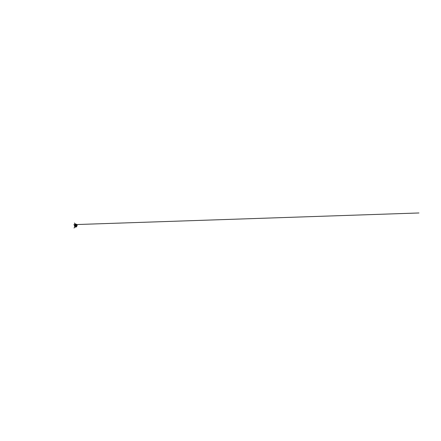 <?xml version="1.0" encoding="UTF-8"?>
<svg xmlns="http://www.w3.org/2000/svg" width="441" height="441" viewBox="0 0 441 441"><rect width="100%" height="100%" fill="white"/><g stroke="black" fill="none" stroke-linecap="round" stroke-linejoin="round"><path stroke-width="0.66" d="M75.516 225.406L75.659 225.737L75.516 225.406M75.929 226.205L76.039 225.809L76.276 226.244L76.354 225.66L76.023 224.535L75.356 224.083L74.838 224.249L74.391 225.654L74.942 226.834L75.709 226.983L76.657 225.748M75.229 225.329L75.62 225.312L75.565 225.886L75.229 225.329M75.251 225.34L75.494 225.897L75.692 225.527L75.251 225.34M75.025 225.108L75.08 226.001L75.703 226.244L75.824 225.048L75.389 224.794L75.025 225.108M75.918 226.128L75.086 226.205L74.931 225.048L75.378 224.673L75.902 225.048L75.918 226.128M74.579 224.899L74.783 226.442L75.598 226.685L75.984 226.134L75.863 224.871L75.152 224.375L74.579 224.899M74.821 226.602L74.529 224.849L74.898 226.652L75.615 226.757L76.089 225.88L75.472 224.37L74.535 224.86L75.135 224.276L76.05 225.097L75.957 226.448C75.692 226.922 75.224 226.966 74.904 226.68C74.463 226.305 74.297 225.439 74.529 224.844L74.628 224.64M74.551 224.882L75.097 224.353L75.802 224.734L76.056 225.869L75.598 226.718L74.645 226.277L74.551 224.882M75.995 227.032L75.047 226.85C75.428 227.198 76.006 227.17 76.343 226.602L76.343 224.667L75.549 224.006L74.799 224.348L75.179 224.039L75.587 223.973L76.558 224.932L76.431 226.619L75.45 227.065M75.174 224.039L74.397 222.992L75.168 224.045L75.692 223.989M76.635 226.564L76.767 224.927L75.802 223.995L76.778 224.932L76.651 226.553L76.1 227.005L76.635 226.564M76.558 226.674L76.872 225.307L76.321 224.232M76.668 226.509L76.883 225.406L76.453 224.37M76.728 226.409L76.932 225.401L76.53 224.452C76.982 224.904 77.081 225.88 76.723 226.415L76.728 226.409M76.574 224.502L77.131 225.153L76.756 226.354L77.181 225.39L76.574 224.502M75.571 225.864L75.505 225.213M75.549 225.241L75.604 225.831M75.626 224.64L75.935 226.283L76.276 226.244M75.494 225.897L75.428 225.197M75.902 225.048L75.984 226.134L75.902 225.048M76.574 226.277L75.863 227.104L75.009 226.917L74.027 228.03L74.876 226.79L74.661 226.481L74.987 226.883L74.364 225.737L74.761 224.271L75.797 224L76.591 225.119M75.703 224.794L75.973 225.18L75.791 224.811M75.775 224.574L418.95 212.97L75.775 224.574M74.65 224.612L73.829 224.64L74.65 224.612"/></g></svg>
